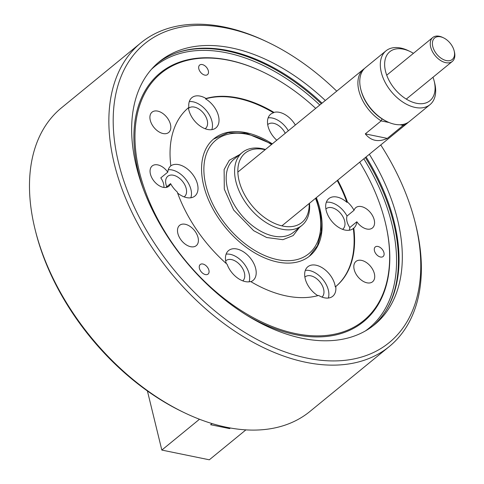 <?xml version="1.0" encoding="UTF-8"?>
<svg xmlns="http://www.w3.org/2000/svg" width="484" height="484" viewBox="0 0 484 484"><rect width="100%" height="100%" fill="white"/><g stroke="black" fill="none" stroke-linecap="round" stroke-linejoin="round"><path stroke-width="0.73" d="M140.88 42.858L61.504 107.811A196.165 122.458 50.7 0 0 34.921 228.738A196.165 122.458 50.7 0 0 35.314 230.33A196.165 122.458 50.7 0 0 184.694 412.87A196.165 122.458 50.7 0 0 309.972 411.436L389.348 346.483A196.165 122.458 -129.3 0 1 235.067 331.371A196.165 122.458 -129.3 0 1 114.297 163.78A196.165 122.458 -129.3 0 1 140.88 42.858A196.165 122.458 -129.3 0 1 266.158 41.424L268.009 42.308A193.08 120.534 -129.3 0 1 336.731 91.155M380.751 144.946A193.08 120.534 -129.3 0 1 415.036 221.974L415.538 223.959A196.165 122.458 -129.3 0 1 415.931 225.556A196.165 122.458 -129.3 0 1 389.348 346.483M35.314 230.33L35.816 232.32A193.08 120.534 50.7 0 0 182.843 411.981L184.694 412.87M415.036 221.974A193.08 120.534 -129.3 0 1 415.423 223.541A193.08 120.534 -129.3 0 1 307.207 358.154A193.08 120.534 -129.3 0 1 118.544 162.739A193.08 120.534 -129.3 0 1 268.009 42.308M325.321 100.49A169.908 106.069 50.7 0 0 159.375 61.65A169.908 106.069 50.7 0 0 136.355 166.387A169.908 106.069 50.7 0 0 240.953 311.545A169.908 106.069 50.7 0 0 374.586 324.631A169.908 106.069 50.7 0 0 397.612 219.893A169.908 106.069 50.7 0 0 369.34 154.281M372.934 325.944A169.908 106.069 50.7 0 0 386.401 309.875A169.908 106.069 50.7 0 0 394.345 222.567A169.908 106.069 50.7 0 0 366.073 156.955M322.054 103.165A169.908 106.069 50.7 0 0 176.182 52.992A169.908 106.069 50.7 0 0 157.766 63.011M177.852 233.421A13.128 8.198 -129.3 0 1 179.631 225.326A13.128 8.198 -129.3 0 1 189.958 226.337A13.128 8.198 -129.3 0 1 198.041 237.553A13.128 8.198 -129.3 0 1 196.262 245.648A13.128 8.198 -129.3 0 1 185.935 244.638A13.128 8.198 -129.3 0 1 177.852 233.421M165.885 187.471L170.586 183.624A13.128 8.198 -129.3 0 1 168.825 186.273A13.128 8.198 -129.3 0 1 158.498 185.263A13.128 8.198 -129.3 0 1 150.415 174.046A13.128 8.198 -129.3 0 1 152.2 165.952A13.128 8.198 -129.3 0 1 167.791 172.153L160.785 177.882A13.128 8.198 -129.3 0 1 163.604 183.908A13.128 8.198 -129.3 0 1 163.943 187.447M150.264 120.256A13.128 8.198 -129.3 0 1 152.043 112.161A13.128 8.198 -129.3 0 1 162.37 113.171A13.128 8.198 -129.3 0 1 170.453 124.388A13.128 8.198 -129.3 0 1 168.674 132.483A13.128 8.198 -129.3 0 1 158.347 131.473A13.128 8.198 -129.3 0 1 150.264 120.256M354.173 269.534A13.128 8.198 -129.3 0 1 355.952 261.439A13.128 8.198 -129.3 0 1 366.279 262.449A13.128 8.198 -129.3 0 1 374.362 273.666A13.128 8.198 -129.3 0 1 372.583 281.761A13.128 8.198 -129.3 0 1 362.256 280.75A13.128 8.198 -129.3 0 1 354.173 269.534M347.034 216.027L354.04 210.298A13.128 8.198 -129.3 0 1 355.8 207.648A13.128 8.198 -129.3 0 1 366.128 208.658A13.128 8.198 -129.3 0 1 374.211 219.875A13.128 8.198 -129.3 0 1 372.432 227.97A13.128 8.198 -129.3 0 1 356.835 221.769L349.835 227.504A13.128 8.198 -129.3 0 1 347.016 221.472A13.128 8.198 -129.3 0 1 347.034 216.027A19.306 12.052 50.7 0 0 326.331 202.245M170.586 183.624A19.306 12.052 50.7 0 0 177.211 191.936A115.845 72.322 50.7 0 0 227.129 264.306A19.306 12.052 50.7 0 0 250.651 281.525A115.845 72.322 50.7 0 0 318.599 295.44A19.306 12.052 50.7 0 0 332.732 296.268A19.306 12.052 50.7 0 0 335.757 286.552A115.845 72.322 50.7 0 0 353.78 228.097A19.306 12.052 50.7 0 0 356.835 221.769M353.78 228.097L353.314 228.478A19.306 12.052 -129.3 0 1 353.284 228.508A19.306 12.052 -129.3 0 1 338.098 227.02A19.306 12.052 -129.3 0 1 326.21 210.522A19.306 12.052 -129.3 0 1 328.824 198.621A19.306 12.052 -129.3 0 1 346.949 202.366L347.415 201.985A115.845 72.322 50.7 0 0 337.711 180.163M349.236 230.233A19.306 12.052 50.7 0 0 349.835 227.504M316.336 197.66A75.685 47.25 -129.3 0 1 320.033 209.257A75.685 47.25 -129.3 0 1 309.778 255.915A75.685 47.25 -129.3 0 1 250.252 250.089A75.685 47.25 -129.3 0 1 203.655 185.426A75.685 47.25 -129.3 0 1 213.916 138.769A75.685 47.25 -129.3 0 1 272.317 143.863M208.906 270.278A6.177 3.86 50.7 0 0 205.107 264.996A6.177 3.86 50.7 0 0 200.243 264.518A6.177 3.86 50.7 0 0 199.408 268.33A6.177 3.86 50.7 0 0 203.213 273.605A6.177 3.86 50.7 0 0 208.072 274.083A6.177 3.86 50.7 0 0 208.906 270.278M383.945 252.708A6.177 3.86 50.7 0 0 380.146 247.433A6.177 3.86 50.7 0 0 375.281 246.955A6.177 3.86 50.7 0 0 374.447 250.766A6.177 3.86 50.7 0 0 378.252 256.042A6.177 3.86 50.7 0 0 383.11 256.52A6.177 3.86 50.7 0 0 383.945 252.708M208.332 70.815A6.177 3.86 50.7 0 0 204.532 65.54A6.177 3.86 50.7 0 0 199.668 65.062A6.177 3.86 50.7 0 0 198.833 68.873A6.177 3.86 50.7 0 0 202.639 74.149A6.177 3.86 50.7 0 0 207.497 74.627A6.177 3.86 50.7 0 0 208.332 70.815M317.843 295.651A19.306 12.052 -129.3 0 1 305.192 278.669A19.306 12.052 -129.3 0 1 307.812 266.769A19.306 12.052 -129.3 0 1 322.997 268.251A19.306 12.052 -129.3 0 1 334.886 284.749A19.306 12.052 -129.3 0 1 335.291 286.933L335.757 286.552M328.34 298.041A19.306 12.052 50.7 0 0 328.346 290.097A19.306 12.052 50.7 0 0 305.319 270.387M226.294 263.568A19.306 12.052 -129.3 0 1 225.986 262.449A19.306 12.052 -129.3 0 1 228.605 250.543A19.306 12.052 -129.3 0 1 243.791 252.031A19.306 12.052 -129.3 0 1 255.673 268.529A19.306 12.052 -129.3 0 1 253.059 280.43A19.306 12.052 -129.3 0 1 250.9 281.67M249.127 281.821A19.306 12.052 50.7 0 0 249.139 273.877A19.306 12.052 50.7 0 0 226.113 254.167M295.337 125.029A19.306 12.052 50.7 0 0 273.974 112.397A115.845 72.322 50.7 0 0 206.027 98.482L205.561 98.863A19.306 12.052 -129.3 0 1 218.496 116.015A19.306 12.052 -129.3 0 1 215.882 127.921A19.306 12.052 -129.3 0 1 200.697 126.433A19.306 12.052 -129.3 0 1 188.808 109.935A19.306 12.052 -129.3 0 1 188.403 107.757M206.027 98.482A19.306 12.052 50.7 0 0 191.894 97.653A19.306 12.052 50.7 0 0 188.869 107.369A115.845 72.322 50.7 0 0 170.846 165.824A19.306 12.052 50.7 0 0 167.791 172.153M211.835 129.645A19.306 12.052 50.7 0 0 211.962 121.369A19.306 12.052 50.7 0 0 189.286 101.61M276.769 140.221A19.306 12.052 -129.3 0 1 268.015 126.161A19.306 12.052 -129.3 0 1 270.635 114.254A19.306 12.052 -129.3 0 1 273.508 112.778A115.845 72.322 50.7 0 0 205.561 98.863M273.974 112.397L273.508 112.778M288.337 130.759A19.306 12.052 50.7 0 0 268.142 117.878M359.709 162.164A159.865 99.801 -129.3 0 1 384.901 220.831A159.865 99.801 -129.3 0 1 385.222 222.132A159.865 99.801 -129.3 0 1 295.621 333.591A159.865 99.801 -129.3 0 1 139.404 171.79A159.865 99.801 -129.3 0 1 263.163 72.074A159.865 99.801 -129.3 0 1 315.689 108.374M263.163 72.074L262.703 71.85A160.64 100.285 50.7 0 0 138.345 172.05A160.64 100.285 50.7 0 0 143.548 189.571M246.066 314.836A160.64 100.285 50.7 0 0 385.349 222.634A160.64 100.285 50.7 0 0 385.028 221.333L384.901 220.831M166.768 186.751A13.153 8.21 -129.3 0 1 165.988 184.398A13.153 8.21 -129.3 0 1 173.363 175.226A13.153 8.21 -129.3 0 1 186.213 188.542A13.153 8.21 -129.3 0 1 184.126 196.885M325.895 208.991A13.153 8.21 -129.3 0 1 331.776 207.672A13.153 8.21 -129.3 0 1 343.35 217.528A13.153 8.21 -129.3 0 1 342.539 229.325M304.884 277.132A13.153 8.21 -129.3 0 1 315.278 277.731A13.153 8.21 -129.3 0 1 323.614 289.129A13.153 8.21 -129.3 0 1 322.005 297.091M225.677 260.912A13.153 8.21 -129.3 0 1 231.552 259.593A13.153 8.21 -129.3 0 1 242.907 269.031A13.153 8.21 -129.3 0 1 242.793 280.871M188.494 108.404A13.153 8.21 -129.3 0 1 198.888 109.003A13.153 8.21 -129.3 0 1 207.231 120.395A13.153 8.21 -129.3 0 1 205.137 128.738M267.706 124.624A13.153 8.21 -129.3 0 1 285.227 133.306M354.04 210.298A19.306 12.052 50.7 0 0 347.415 201.985M170.646 165.994A19.306 12.052 -129.3 0 1 192.118 173.677A19.306 12.052 -129.3 0 1 194.864 196.062A19.306 12.052 -129.3 0 1 177.61 193.049M190.823 197.793A19.306 12.052 50.7 0 0 185.59 179.038A19.306 12.052 50.7 0 0 168.269 169.757M346.949 202.366A115.845 72.322 50.7 0 0 337.245 180.55M335.291 286.933A115.845 72.322 50.7 0 0 353.314 228.478M239.701 154.59L229.313 160.277L224.116 169.557L224.31 189.177L233.675 210.044L253.664 230.674L266.666 237.511L282.928 239.683L293.183 235.557L299.372 227.504M309.494 203.256A47.111 29.409 -129.3 0 1 301.956 225.393A47.111 29.409 -129.3 0 1 264.899 221.769A47.111 29.409 -129.3 0 1 235.896 181.518A47.111 29.409 -129.3 0 1 242.284 152.478A47.111 29.409 -129.3 0 1 265.474 149.465M309.185 203.516A44.794 27.963 -129.3 0 1 278.772 224.993A44.794 27.963 -129.3 0 1 239.078 180.738A44.794 27.963 -129.3 0 1 265.159 149.719M454.355 51.655A15.446 9.644 -129.3 0 1 454.385 51.776A15.446 9.644 -129.3 0 1 454.422 51.903A15.446 9.644 -129.3 0 1 452.328 61.426A15.446 9.644 -129.3 0 1 440.18 60.234A15.446 9.644 -129.3 0 1 430.669 47.039A15.446 9.644 -129.3 0 1 432.763 37.516A15.446 9.644 -129.3 0 1 442.624 37.401L443.55 37.849A13.903 8.676 -129.3 0 1 454.137 50.784A13.903 8.676 -129.3 0 1 454.167 50.893A13.903 8.676 -129.3 0 1 446.375 60.585A13.903 8.676 -129.3 0 1 432.787 46.518A13.903 8.676 -129.3 0 1 443.55 37.849M408.49 122.174A34.751 21.695 -129.3 0 1 407.589 122.984A34.751 21.695 -129.3 0 1 403.19 125.404L387.315 138.394C378.349 142.411 371.01 140.911 365.287 133.887L381.162 120.891A34.751 21.695 -129.3 0 1 358.862 90.617A34.751 21.695 -129.3 0 1 363.569 69.188A34.751 21.695 -129.3 0 1 364.537 68.468M389.063 122.513L381.162 120.891L382.033 118.864A33.208 20.733 -129.3 0 1 360.931 89.873M387.315 138.394L365.287 133.887M400.002 124.751L403.19 125.404L403.366 124.346M385.984 50.85L365.438 67.663A34.751 21.695 50.7 0 0 360.725 89.086A34.751 21.695 50.7 0 0 360.798 89.371A34.751 21.695 50.7 0 0 387.26 121.708A34.751 21.695 50.7 0 0 409.458 121.454L430.004 104.641A34.751 21.695 -129.3 0 1 415.23 107.448A34.751 21.695 -129.3 0 1 381.271 72.273A34.751 21.695 -129.3 0 1 385.984 50.85A34.751 21.695 -129.3 0 1 400.752 48.043A34.751 21.695 -129.3 0 1 408.175 50.596L410.027 51.479A31.666 19.765 -129.3 0 1 413.433 53.337M432.999 77.24A31.666 19.765 -129.3 0 1 434.142 80.943L434.644 82.933A34.751 21.695 -129.3 0 1 434.711 83.218A34.751 21.695 -129.3 0 1 430.004 104.641M434.142 80.943A31.666 19.765 -129.3 0 1 416.458 103.28A31.666 19.765 -129.3 0 1 385.512 71.233A31.666 19.765 -129.3 0 1 403.263 49.156A31.666 19.765 -129.3 0 1 410.027 51.479M360.798 89.371L361.046 90.363A33.208 20.733 50.7 0 0 386.335 121.266L387.26 121.708M199.487 419.247L161.825 450.072L147.414 390.975M161.825 450.072L209.324 459.8L245.896 429.871M212.028 423.567L210.625 424.716L229.628 428.606L230.366 428.001M229.628 428.606L229.434 427.832M386.081 310.389A170.32 106.323 50.7 0 0 393.728 223.39A170.32 106.323 50.7 0 0 365.347 157.548M321.328 103.757A170.32 106.323 50.7 0 0 175.613 53.198M365.396 330.941A169.128 105.579 50.7 0 0 391.871 223.971A169.128 105.579 50.7 0 0 363.823 158.8M319.797 105.01A169.128 105.579 50.7 0 0 151.371 69.406M315.538 198.313A73.368 45.805 -129.3 0 1 277.598 259.666A73.368 45.805 -129.3 0 1 205.906 185.408A73.368 45.805 -129.3 0 1 247.028 134.256A73.368 45.805 -129.3 0 1 271.518 144.516M242.284 152.478L233.875 159.357A47.111 29.409 50.7 0 0 227.492 188.397A47.111 29.409 50.7 0 0 256.496 228.648A47.111 29.409 50.7 0 0 293.552 232.272L301.956 225.393M272.008 144.117L246.09 133.13L228.158 132.689L213.456 139.15M316.028 197.914L320.838 215.386L321.346 231.679L317.45 245.672L309.312 256.29M406.288 99.099L452.328 61.426M386.722 75.189L432.763 37.516M454.137 50.784L454.385 51.776M281.876 225.859L407.589 122.984M237.856 172.068L363.569 69.188"/></g></svg>
